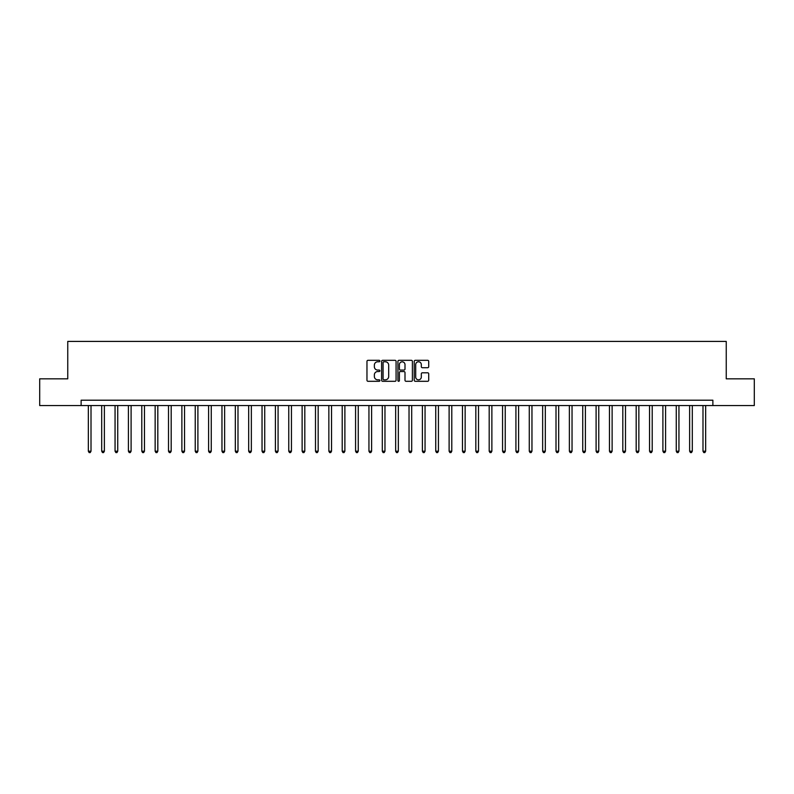 <?xml version="1.0" encoding="UTF-8"?>
<svg xmlns="http://www.w3.org/2000/svg" width="794" height="794" viewBox="0 0 794 794"><rect width="100%" height="100%" fill="white"/><g stroke="black" fill="none" stroke-linecap="round" stroke-linejoin="round"><path stroke-width="1.19" d="M379.899 361.052A0.734 0.734 0 0 0 379.165 360.317L368.019 360.317A1.052 1.052 0 0 0 366.967 361.369L366.967 380.257A1.052 1.052 0 0 0 368.019 381.299L379.165 381.299A0.734 0.734 0 0 0 379.899 380.564A0.734 0.734 0 0 0 379.165 379.83L377.716 379.83A3.355 3.355 0 0 1 374.361 376.475L374.361 374.907A3.355 3.355 0 0 1 377.716 371.542L379.165 371.542A0.734 0.734 0 0 0 379.899 370.808A0.734 0.734 0 0 0 379.165 370.073L377.716 370.073A3.355 3.355 0 0 1 374.361 366.719L374.361 365.141A3.355 3.355 0 0 1 377.716 361.786L379.165 361.786A0.734 0.734 0 0 0 379.899 361.052M427.668 367.711A1.052 1.052 0 0 0 428.71 366.669L428.71 361.369A1.052 1.052 0 0 0 427.668 360.317L415.282 360.317A1.052 1.052 0 0 0 414.23 361.369L414.23 380.257A1.052 1.052 0 0 0 415.282 381.299L427.668 381.299A1.052 1.052 0 0 0 428.71 380.257L428.71 373.855A1.052 1.052 0 0 0 427.668 372.803L422.368 372.803A1.052 1.052 0 0 0 421.316 373.855L421.316 377.031A2.809 2.809 0 0 1 418.507 379.83A2.809 2.809 0 0 1 415.699 377.031L415.699 364.595A2.809 2.809 0 0 1 418.507 361.786A2.809 2.809 0 0 1 421.316 364.595L421.316 366.669A1.052 1.052 0 0 0 422.368 367.711L427.668 367.711M81.127 405.555L39.7 405.555L39.7 378.827L67.758 378.827L67.758 341.41L726.242 341.41L726.242 378.827L754.3 378.827L754.3 405.555L712.873 405.555L712.873 400.206L81.127 400.206L81.127 405.555L712.873 405.555M396.077 361.369A1.052 1.052 0 0 0 395.035 360.317L382.648 360.317A1.052 1.052 0 0 0 381.606 361.369L381.606 380.257A1.052 1.052 0 0 0 382.648 381.299L395.035 381.299A1.052 1.052 0 0 0 396.077 380.257L396.077 361.369M398.965 360.317L411.352 360.317A1.052 1.052 0 0 1 412.394 361.369L412.394 380.257A1.052 1.052 0 0 1 411.352 381.299L406.052 381.299A1.052 1.052 0 0 1 405 380.257L405 372.594A1.052 1.052 0 0 0 403.948 371.542L400.434 371.542A1.052 1.052 0 0 0 399.392 372.594L399.392 380.564A0.734 0.734 0 0 1 398.657 381.299A0.734 0.734 0 0 1 397.923 380.564L397.923 361.369A1.052 1.052 0 0 1 398.965 360.317M383.81 361.786A0.734 0.734 0 0 0 383.075 362.521L383.075 379.095A0.734 0.734 0 0 0 383.81 379.83L385.328 379.83A3.355 3.355 0 0 0 388.683 376.475L388.683 365.141A3.355 3.355 0 0 0 385.328 361.786L383.81 361.786M405 364.644A2.809 2.809 0 0 0 402.191 361.836A2.809 2.809 0 0 0 399.392 364.644L399.392 369.031A1.052 1.052 0 0 0 400.434 370.073L403.948 370.073A1.052 1.052 0 0 0 405 369.031L405 364.644M88.342 405.555L88.342 451.2L91.012 451.2L91.012 405.555M91.012 451.2L90.208 452.59L89.136 452.59L88.342 451.2M101.701 405.555L101.701 451.2L104.371 451.2L104.371 405.555M104.371 451.2L103.567 452.59L102.505 452.59L101.701 451.2M115.061 405.555L115.061 451.2L117.73 451.2L117.73 405.555M117.73 451.2L116.936 452.59L115.864 452.59L115.061 451.2M128.42 405.555L128.42 451.2L131.099 451.2L131.099 405.555M131.099 451.2L130.295 452.59L129.224 452.59L128.42 451.2M141.789 405.555L141.789 451.2L144.458 451.2L144.458 405.555M144.458 451.2L143.654 452.59L142.583 452.59L141.789 451.2M155.148 405.555L155.148 451.2L157.817 451.2L157.817 405.555M157.817 451.2L157.013 452.59L155.952 452.59L155.148 451.2M168.507 405.555L168.507 451.2L171.186 451.2L171.186 405.555M171.186 451.2L170.382 452.59L169.311 452.59L168.507 451.2M181.876 405.555L181.876 451.2L184.545 451.2L184.545 405.555M184.545 451.2L183.742 452.59L182.67 452.59L181.876 451.2M195.235 405.555L195.235 451.2L197.905 451.2L197.905 405.555M197.905 451.2L197.101 452.59L196.039 452.59L195.235 451.2M208.594 405.555L208.594 451.2L211.264 451.2L211.264 405.555M211.264 451.2L210.47 452.59L209.398 452.59L208.594 451.2M221.963 405.555L221.963 451.2L224.633 451.2L224.633 405.555M224.633 451.2L223.829 452.59L222.757 452.59L221.963 451.2M235.322 405.555L235.322 451.2L237.992 451.2L237.992 405.555M237.992 451.2L237.188 452.59L236.126 452.59L235.322 451.2M248.681 405.555L248.681 451.2L251.351 451.2L251.351 405.555M251.351 451.2L250.557 452.59L249.485 452.59L248.681 451.2M262.04 405.555L262.04 451.2L264.72 451.2L264.72 405.555M264.72 451.2L263.916 452.59L262.844 452.59L262.04 451.2M275.409 405.555L275.409 451.2L278.079 451.2L278.079 405.555M278.079 451.2L277.275 452.59L276.203 452.59L275.409 451.2M288.768 405.555L288.768 451.2L291.438 451.2L291.438 405.555M291.438 451.2L290.634 452.59L289.572 452.59L288.768 451.2M302.127 405.555L302.127 451.2L304.807 451.2L304.807 405.555M304.807 451.2L304.003 452.59L302.931 452.59L302.127 451.2M315.496 405.555L315.496 451.2L318.166 451.2L318.166 405.555M318.166 451.2L317.362 452.59L316.29 452.59L315.496 451.2M328.855 405.555L328.855 451.2L331.525 451.2L331.525 405.555M331.525 451.2L330.721 452.59L329.659 452.59L328.855 451.2M342.214 405.555L342.214 451.2L344.884 451.2L344.884 405.555M344.884 451.2L344.09 452.59L343.018 452.59L342.214 451.2M355.573 405.555L355.573 451.2L358.253 451.2L358.253 405.555M358.253 451.2L357.449 452.59L356.377 452.59L355.573 451.2M368.942 405.555L368.942 451.2L371.612 451.2L371.612 405.555M371.612 451.2L370.808 452.59L369.746 452.59L368.942 451.2M382.301 405.555L382.301 451.2L384.971 451.2L384.971 405.555M384.971 451.2L384.177 452.59L383.105 452.59L382.301 451.2M395.66 405.555L395.66 451.2L398.34 451.2L398.34 405.555M398.34 451.2L397.536 452.59L396.464 452.59L395.66 451.2M409.029 405.555L409.029 451.2L411.699 451.2L411.699 405.555M411.699 451.2L410.895 452.59L409.823 452.59L409.029 451.2M422.388 405.555L422.388 451.2L425.058 451.2L425.058 405.555M425.058 451.2L424.254 452.59L423.192 452.59L422.388 451.2M435.747 405.555L435.747 451.2L438.427 451.2L438.427 405.555M438.427 451.2L437.623 452.59L436.551 452.59L435.747 451.2M449.116 405.555L449.116 451.2L451.786 451.2L451.786 405.555M451.786 451.2L450.982 452.59L449.91 452.59L449.116 451.2M462.475 405.555L462.475 451.2L465.145 451.2L465.145 405.555M465.145 451.2L464.341 452.59L463.279 452.59L462.475 451.2M475.834 405.555L475.834 451.2L478.504 451.2L478.504 405.555M478.504 451.2L477.71 452.59L476.638 452.59L475.834 451.2M489.193 405.555L489.193 451.2L491.873 451.2L491.873 405.555M491.873 451.2L491.069 452.59L489.997 452.59L489.193 451.2M502.562 405.555L502.562 451.2L505.232 451.2L505.232 405.555M505.232 451.2L504.428 452.59L503.366 452.59L502.562 451.2M515.921 405.555L515.921 451.2L518.591 451.2L518.591 405.555M518.591 451.2L517.797 452.59L516.725 452.59L515.921 451.2M529.28 405.555L529.28 451.2L531.96 451.2L531.96 405.555M531.96 451.2L531.156 452.59L530.084 452.59L529.28 451.2M542.649 405.555L542.649 451.2L545.319 451.2L545.319 405.555M545.319 451.2L544.515 452.59L543.443 452.59L542.649 451.2M556.008 405.555L556.008 451.2L558.678 451.2L558.678 405.555M558.678 451.2L557.874 452.59L556.812 452.59L556.008 451.2M569.367 405.555L569.367 451.2L572.037 451.2L572.037 405.555M572.037 451.2L571.243 452.59L570.171 452.59L569.367 451.2M582.736 405.555L582.736 451.2L585.406 451.2L585.406 405.555M585.406 451.2L584.602 452.59L583.53 452.59L582.736 451.2M596.096 405.555L596.096 451.2L598.765 451.2L598.765 405.555M598.765 451.2L597.961 452.59L596.899 452.59L596.096 451.2M609.455 405.555L609.455 451.2L612.124 451.2L612.124 405.555M612.124 451.2L611.33 452.59L610.258 452.59L609.455 451.2M622.814 405.555L622.814 451.2L625.493 451.2L625.493 405.555M625.493 451.2L624.689 452.59L623.618 452.59L622.814 451.2M636.183 405.555L636.183 451.2L638.852 451.2L638.852 405.555M638.852 451.2L638.048 452.59L636.986 452.59L636.183 451.2M649.542 405.555L649.542 451.2L652.211 451.2L652.211 405.555M652.211 451.2L651.417 452.59L650.346 452.59L649.542 451.2M662.901 405.555L662.901 451.2L665.58 451.2L665.58 405.555M665.58 451.2L664.776 452.59L663.705 452.59L662.901 451.2M676.27 405.555L676.27 451.2L678.939 451.2L678.939 405.555M678.939 451.2L678.136 452.59L677.064 452.59L676.27 451.2M689.629 405.555L689.629 451.2L692.299 451.2L692.299 405.555M692.299 451.2L691.495 452.59L690.433 452.59L689.629 451.2M702.988 405.555L702.988 451.2L705.658 451.2L705.658 405.555M705.658 451.2L704.864 452.59L703.792 452.59L702.988 451.2"/></g></svg>
